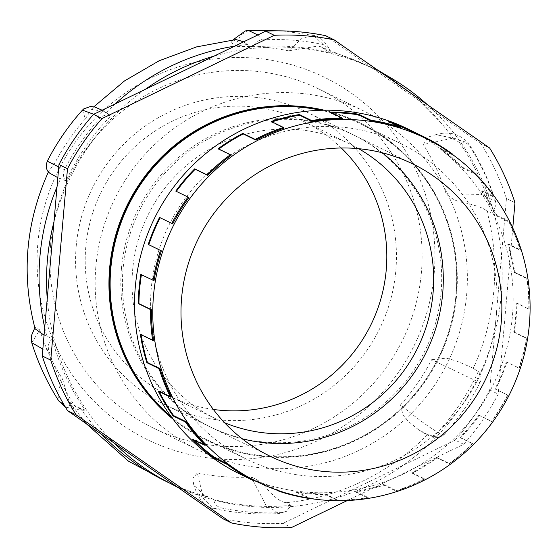 <?xml version="1.0" encoding="UTF-8"?>
<svg xmlns="http://www.w3.org/2000/svg" width="558" height="558" viewBox="0 0 558 558"><rect width="100%" height="100%" fill="white"/><g stroke="black" fill="none" stroke-linecap="round" stroke-linejoin="round"><path stroke-width="0.42" stroke-dasharray="2.79 2.09" d="M440.68 148.386L440.255 148.881A191.255 188.053 -63.9 0 1 462.031 167.756L462.456 167.261A191.903 188.695 116.1 0 0 440.68 148.386L452.95 154.392L452.817 155.033A191.255 188.053 116.1 0 0 427.107 139.109L427.107 139.088M239.508 473.854A191.903 188.695 116.1 0 0 512.439 315.8A191.903 188.695 116.1 0 0 408.205 129.1M516.889 303.036L516.248 302.987A191.255 188.053 -63.9 0 1 513.702 332.08L514.343 332.129A191.903 188.695 116.1 0 0 516.164 317.621A191.903 188.695 116.1 0 0 516.889 303.036L528.81 309.132A191.255 188.053 116.1 0 0 526.724 278.582L527.059 278.289A191.903 188.695 -63.9 0 1 529.158 309.034M514.343 332.129L526.612 338.134A191.903 188.695 -63.9 0 1 519.191 368.161L518.891 368.057A191.255 188.053 116.1 0 0 526.264 338.225L526.612 338.134M506.929 362.156L506.336 361.912A191.255 188.053 -63.9 0 1 495.023 388.912L495.616 389.156A191.903 188.695 116.1 0 0 506.929 362.156L519.191 368.161M495.616 389.156L507.885 395.162A191.903 188.695 -63.9 0 1 491.675 421.527L491.479 421.248A191.255 188.053 116.1 0 0 507.585 395.057L507.885 395.162M479.406 415.522L478.924 415.103A191.255 188.053 -63.9 0 1 459.952 437.36L460.441 437.779A191.903 188.695 116.1 0 0 479.406 415.522L491.675 421.527M460.441 437.779L472.71 443.777A191.903 188.695 -63.9 0 1 449.295 463.9L449.26 463.496A191.255 188.053 116.1 0 0 472.514 443.505L472.71 443.777M437.026 457.902L436.698 457.351A191.255 188.053 -63.9 0 1 411.93 472.682L412.257 473.24A191.903 188.695 116.1 0 0 437.026 457.902L449.295 463.9M412.257 473.24L424.526 479.238A191.903 188.695 -63.9 0 1 396.201 491.152L396.354 490.663A191.255 188.053 116.1 0 0 424.492 478.827L424.526 479.238M383.939 485.146L383.792 484.511A191.255 188.053 -63.9 0 1 355.648 491.431L355.788 492.058A191.903 188.695 116.1 0 0 383.939 485.146L396.201 491.152M355.788 492.058L368.057 498.064A191.903 188.695 -63.9 0 1 337.597 500.596L337.946 500.087A191.255 188.053 116.1 0 0 368.203 497.576L368.057 498.064M325.328 494.59L325.384 493.942A191.255 188.053 -63.9 0 1 296.619 491.758L296.563 492.407A191.903 188.695 116.1 0 0 325.328 494.59L337.597 500.596M296.563 492.407L308.825 498.413L309.181 497.903A191.255 188.053 116.1 0 1 279.753 490.859L279.209 491.319M257.468 481.917A191.903 188.695 116.1 0 0 266.94 485.314L276.057 489.771M246.134 477.062A191.903 188.695 116.1 0 0 252.865 480.054M462.456 167.261L474.509 173.154M480.731 179.634A191.903 188.695 -63.9 0 1 494.325 196.653L494.067 197.134A191.255 188.053 116.1 0 0 474.593 173.901L474.725 173.259M482.063 190.648L481.512 190.989A191.255 188.053 -63.9 0 1 496.355 215.813L496.913 215.472A191.903 188.695 116.1 0 0 482.063 190.648L494.325 196.653M496.913 215.472L509.175 221.477A191.903 188.695 -63.9 0 1 520.586 249.935L520.251 250.235A191.255 188.053 116.1 0 0 508.917 221.958L509.175 221.477M508.317 243.937L507.696 244.09A191.255 188.053 -63.9 0 1 514.162 272.437L514.79 272.283A191.903 188.695 116.1 0 0 508.317 243.937L520.586 249.935M514.79 272.283L527.059 278.289M329.841 112.012L329.785 112.66L342.347 118.805M496.46 314.586A175.644 172.701 116.1 0 0 401.056 143.713A175.644 172.701 116.1 0 0 168.732 225.571A175.644 172.701 116.1 0 0 246.657 459.248A175.644 172.701 116.1 0 0 496.46 314.586M171.09 416.505A175.644 172.701 116.1 0 0 206.195 439.446A175.644 172.701 116.1 0 0 455.991 294.784A175.644 172.701 116.1 0 0 360.594 123.911A175.644 172.701 116.1 0 0 320.934 110.268M172.736 418.723A176.293 173.343 116.1 0 0 205.909 440.032A176.293 173.343 116.1 0 0 456.632 294.833A176.293 173.343 116.1 0 0 360.88 123.325A176.293 173.343 116.1 0 0 323.696 110.212M173.078 419.177A176.293 173.343 116.1 0 0 205.379 439.774A176.293 173.343 116.1 0 0 456.102 294.575A176.293 173.343 116.1 0 0 360.342 123.067A176.293 173.343 116.1 0 0 324.268 110.205M455.175 440.116L403.615 465.044A230.935 227.071 116.1 0 0 494.723 332.631L489.708 389.93A247.201 243.065 116.1 0 1 455.175 440.116L463.698 444.287L347.341 500.526M463.698 444.287A247.201 243.065 116.1 0 0 498.231 394.101L512.767 227.95M514.971 202.721L506.455 198.55A247.201 243.065 116.1 0 0 481.101 143.818L489.617 147.989M489.708 389.93L498.231 394.101M145.073 89.461A230.935 227.071 116.1 0 0 53.959 221.868M325.621 35.684L372.172 68.062A230.935 227.071 116.1 0 0 214.167 56.058M506.455 198.55L501.44 255.85A230.935 227.071 116.1 0 0 434.549 111.44L481.101 143.818M47.242 298.649A230.935 227.071 116.1 0 0 114.132 443.059M223.067 518.821A247.201 243.065 116.1 0 0 282.948 523.369L291.471 527.533M176.516 486.443A230.935 227.071 116.1 0 0 334.514 498.44L282.948 523.369M165.384 481.038A230.935 227.071 116.1 0 0 207.702 496.676L213.665 499.445C214.335 503.874 216.818 506.678 221.108 507.857A237.443 233.467 116.1 0 0 282.383 512.509L286.428 511.344L291.185 505.332L286.91 502.849L284.831 502.451A422.845 65.774 -95.8 0 0 286.519 502.66A230.935 227.071 116.1 0 0 427.819 434.354L433.608 436.489L442.843 435.638L444.628 434.082A237.443 233.467 116.1 0 0 479.964 382.732C481.791 378.617 481.247 374.878 478.311 371.516L472.11 367.722A422.845 1.883 -155.3 0 1 473.268 368.308A230.935 227.071 116.1 0 0 493.983 252.202A230.935 227.071 116.1 0 0 487.008 211.287L492.163 213.254L496.146 204.681L495.734 202.435A237.443 233.467 116.1 0 0 469.794 146.433C467.206 142.82 463.726 141.474 459.339 142.402A230.935 227.071 -63.9 0 1 492.163 213.254M459.339 142.402L452.426 138.021L435.861 134.652L428.509 136.94L423.292 144.536L453.521 138.007L468.525 143.099L469.794 146.433M452.426 138.021A422.845 67.657 145.1 0 1 453.64 139.256L454.031 139.444M453.64 139.256A230.935 227.071 116.1 0 0 441.294 123.165A230.935 227.071 116.1 0 0 368.392 66.165A230.935 227.071 116.1 0 0 326.074 50.534L330.761 52.975L329.75 49.536L323.319 44.563A237.443 233.467 116.1 0 0 262.044 39.911C257.629 40.413 254.692 42.806 253.241 47.088A230.935 227.071 -63.9 0 1 330.761 52.975M253.241 47.088L247.654 44.738L243.665 41.801M245.464 43.05A422.845 65.774 84.2 0 1 247.257 44.549L247.654 44.738M247.257 44.549A230.935 227.071 116.1 0 0 234.59 46.188M115.227 103.886A230.935 227.071 116.1 0 0 105.957 112.849L110.812 115.931C106.669 114.355 103 115.157 99.798 118.338A237.443 233.467 116.1 0 0 64.463 169.688C62.629 173.796 63.18 177.535 66.109 180.897A230.935 227.071 -63.9 0 1 110.812 115.931M66.109 180.897L56.811 177.116M57.837 177.611L60.508 178.902A230.935 227.071 116.1 0 0 57.028 186.853M44.717 327.546A230.935 227.071 116.1 0 0 46.767 335.923L52.264 339.166C48.797 342.019 47.604 345.625 48.685 349.985A237.443 233.467 116.1 0 0 74.633 405.987L83.128 410.325L85.081 410.018A230.935 227.071 -63.9 0 1 52.264 339.166M85.081 410.018L77.869 407.48L69.136 401.9L62.615 379.252L57.6 392.121L58.75 400.923M77.869 407.48A422.845 67.657 -34.9 0 0 80.136 407.954L80.526 408.149M80.136 407.954A230.935 227.071 116.1 0 0 101.891 434.543M291.185 505.332A230.935 227.071 -63.9 0 1 213.665 499.445M286.519 502.66L286.91 502.849M478.311 371.516A230.935 227.071 -63.9 0 1 433.608 436.489M473.268 368.308L473.658 368.503M494.723 332.631A230.935 227.071 116.1 0 0 501.44 255.85L494.723 332.631M334.514 498.44A230.935 227.071 116.1 0 0 403.615 465.044L334.514 498.44M380.87 72.352A230.935 227.071 116.1 0 0 375.841 69.813A230.935 227.071 116.1 0 0 372.172 68.062L434.549 111.44A230.935 227.071 116.1 0 0 427.484 104.771M323.319 44.563L313.401 35.419L302.08 38.237L288.584 50.848L318.583 45.944L324.498 49.055A422.845 75.539 104.5 0 1 326.074 50.534M288.584 50.848A216.134 212.514 116.1 0 0 234.611 46.746L241.049 34.798L248.456 30.467M235.957 39.562L231.514 42.045L234.611 46.746M82.445 110.128L85.395 118.875L91.414 109.27L103.76 111.544A422.845 24.58 44.4 0 1 105.957 112.849M85.395 118.875A216.134 212.514 116.1 0 0 54.272 164.108L47.263 161.234M49.543 173.064L48.86 171.006L54.272 164.108M434.18 273.539A201.661 198.285 116.1 0 0 287.691 63.703A201.661 198.285 116.1 0 0 55.786 175.791A201.661 198.285 116.1 0 0 184.328 453.284A201.661 198.285 116.1 0 0 434.18 273.539M58.185 177.779A422.845 1.883 24.7 0 0 60.508 178.902M47.165 336.111L44.41 335.246A422.845 50.959 -14.8 0 0 46.767 335.923M31.75 342.703L39.764 329.918L35.328 327.162L35.105 328.822M39.764 329.918A216.134 212.514 116.1 0 0 62.615 379.252M221.108 507.857L213.881 508.61L203.363 498.245L197.323 472.94L192.908 478.339L193.584 484.086L204.912 496.257L205.797 496.453A422.845 75.539 -75.5 0 0 207.702 496.676M197.323 472.94A216.134 212.514 116.1 0 0 251.295 477.034L265.601 504.613L278.819 513.562L282.383 512.509M284.831 502.451C281.225 501.691 277.193 499.096 272.743 494.66C266.843 490.628 265.761 483.179 251.295 477.034M444.628 434.082C441.343 435.931 426.64 426.207 400.518 404.913L402.953 415.033L408.289 421.332L418.381 429.618L426.535 433.957A422.845 24.58 -135.6 0 0 427.819 434.354M400.518 404.913A216.134 212.514 116.1 0 0 431.641 359.68L479.964 382.732M472.11 367.722L457.044 361.214L446.351 358.124L431.641 359.68M495.734 202.435L495.532 201.319L481.449 194.421L446.149 193.863C457.63 204.486 465.651 201.661 472.187 204.8C478.611 206.369 483.179 208.19 485.885 210.261A422.845 50.959 165.2 0 1 487.008 211.287M446.149 193.863A216.134 212.514 116.1 0 0 423.292 144.536M50.625 244.418A188.653 185.493 -63.9 0 1 318.925 89.036A188.653 185.493 -63.9 0 1 402.625 340.024A188.653 185.493 -63.9 0 1 153.087 427.944A188.653 185.493 -63.9 0 1 50.625 244.418M95.878 266.557A188.653 185.493 -63.9 0 1 364.179 111.181A188.653 185.493 -63.9 0 1 447.879 362.163A188.653 185.493 -63.9 0 1 198.348 450.09A188.653 185.493 -63.9 0 1 95.878 266.557M121.449 268.503A162.629 159.909 -63.9 0 1 352.747 134.555A162.629 159.909 -63.9 0 1 424.896 350.919A162.629 159.909 -63.9 0 1 209.78 426.717A162.629 159.909 -63.9 0 1 121.449 268.503M76.195 246.357A162.629 159.909 -63.9 0 1 307.486 112.409A162.629 159.909 -63.9 0 1 379.642 328.774A162.629 159.909 -63.9 0 1 164.526 404.571A162.629 159.909 -63.9 0 1 76.195 246.357M341.294 147.982A152.871 150.311 116.1 0 0 303.196 121.177A152.871 150.311 116.1 0 0 100.991 192.426A152.871 150.311 116.1 0 0 168.816 395.81A152.871 150.311 116.1 0 0 213.358 409.439M358.689 148.693A152.871 150.311 116.1 0 0 350.054 144.103A152.871 150.311 116.1 0 0 147.842 215.353A152.871 150.311 116.1 0 0 215.667 418.737A152.871 150.311 116.1 0 0 224.595 422.741M382.125 152.732A162.629 159.909 116.1 0 0 354.344 135.336A162.629 159.909 116.1 0 0 139.228 211.133A162.629 159.909 116.1 0 0 211.377 427.498A162.629 159.909 116.1 0 0 242.165 438.762M257.817 34.966L262.044 39.911M324.498 49.055L326.465 50.729M58.764 166.975L64.463 169.688M99.798 118.338L93.716 114.285M103.76 111.544L106.348 113.044M64.065 404.864L74.633 405.987M48.685 349.985L42.833 349.071M193.584 484.086C198.125 500.121 206.383 507.501 213.881 508.61L213.874 508.61C235.302 513.158 256.945 514.811 278.819 513.562L286.428 511.337M205.797 496.453L208.092 496.864M426.535 433.957L428.216 434.549M435.861 134.652C448.723 130.97 459.611 133.781 468.525 143.099C480.103 161.311 489.101 180.715 495.532 201.319L496.153 204.681M485.885 210.261L487.399 211.482M513.702 332.08L526.264 338.225M516.248 302.987L528.81 309.132M514.162 272.437L526.724 278.582M507.696 244.09L520.251 250.235M496.355 215.813L508.917 221.958M481.512 190.989L494.067 197.134M462.031 167.756L474.593 173.901M440.255 148.881L452.817 155.033M411.644 131.514A191.255 188.053 -63.9 0 1 414.545 132.964L427.107 139.109M388.228 121.295L387.977 121.895A191.255 188.053 -63.9 0 1 392.958 123.604M387.977 121.895L400.539 128.04M329.785 112.66A191.255 188.053 -63.9 0 1 331.173 112.667M271.23 121.463L271.376 122.09A191.255 188.053 -63.9 0 1 272.067 121.867M271.376 122.09L283.938 128.235M218.143 148.707L218.471 149.258A191.255 188.053 -63.9 0 1 218.792 149.028M218.471 149.258L231.033 155.403M175.763 191.087L176.244 191.506A191.255 188.053 -63.9 0 1 176.342 191.373M176.244 191.506L188.806 197.651M160.125 217.732A191.255 188.053 -63.9 0 1 160.146 217.697L172.708 223.842M141.425 274.766A191.255 188.053 -63.9 0 1 141.467 274.522L154.029 280.667M141.083 334.667A191.255 188.053 -63.9 0 1 141.007 334.172L153.569 340.317M159.218 391.604A191.255 188.053 -63.9 0 1 158.814 390.795L171.369 396.94M194.505 440.227A191.255 188.053 -63.9 0 1 193.138 438.853L205.693 444.998M266.94 485.314L267.191 484.714A191.255 188.053 -63.9 0 1 243.525 475.095A191.255 188.053 -63.9 0 1 240.617 473.644L253.179 479.789M267.191 484.714L279.753 490.859M296.619 491.758L309.181 497.903M325.384 493.942L337.946 500.087M355.648 491.431L368.203 497.576M383.792 484.511L396.354 490.663M411.93 472.682L424.492 478.827M436.698 457.351L449.26 463.496M459.952 437.36L472.514 443.505M478.924 415.103L491.479 421.248M495.023 388.912L507.585 395.057M506.336 361.912L518.891 368.057M160.146 217.697L159.553 217.453M141.467 274.522L140.825 274.473M141.007 334.172L140.379 334.326M158.814 390.795L158.256 391.137M193.138 438.853L192.712 439.348M240.617 473.644L240.365 474.244M206.195 439.446L246.657 459.248M360.594 123.911L401.056 143.713M205.379 439.774L205.909 440.032M360.342 123.067L360.88 123.325M368.392 66.165L375.841 69.813M441.294 123.165L416.094 97.448L387.315 75.846M376.685 69.443L318.583 45.944M93.842 106.794L91.414 109.27M48.86 171.006L48.434 171.927M69.136 401.9L86.281 423.689M178.295 487.685L204.912 496.257M364.179 111.181L318.925 89.036M198.348 450.09L153.087 427.944M352.747 134.555L307.486 112.409M209.78 426.717L164.526 404.571M168.816 395.81L215.667 418.737M303.196 121.177L350.054 144.103M211.377 427.498L269.946 456.158M354.344 135.336L412.906 163.996M282.767 30.899L313.401 35.419C318.89 35.858 324.344 40.56 329.75 49.536M231.514 42.045L232.993 39.876M102.121 110.219L109.277 114.669M35.328 327.162L34.84 327.825M83.128 410.325L65.419 407.145M418.381 429.618C426.472 434.745 431.341 437.249 432.994 437.137C435.261 438.183 438.546 437.681 442.843 435.638M470.792 367.073L474.607 368.978M243.525 475.095L253.158 479.81"/><path stroke-width="0.84" d="M427.107 139.109L427.065 138.363A191.903 188.695 -63.9 0 1 452.95 154.392L452.817 155.033M414.559 132.937L414.803 132.365A191.903 188.695 116.1 0 0 411.93 130.928L408.205 129.1A191.903 188.695 116.1 0 0 154.371 218.548A191.903 188.695 116.1 0 0 239.508 473.854L243.239 475.681A191.903 188.695 116.1 0 0 246.134 477.062M309.181 497.903L308.825 498.413A191.903 188.695 -63.9 0 1 279.209 491.319L279.753 490.859M276.057 489.771L279.209 491.319M252.635 480.25A191.903 188.695 -63.9 0 1 226.757 464.221L227.469 463.865A191.255 188.053 116.1 0 0 253.179 479.789L252.635 480.25L240.365 474.244A191.903 188.695 116.1 0 0 243.239 475.681M252.865 480.054A191.903 188.695 116.1 0 0 257.468 481.917M204.981 445.347A191.903 188.695 -63.9 0 1 185.375 421.96L186.219 421.764A191.255 188.053 116.1 0 0 205.693 444.998L204.981 445.347L192.712 439.348A191.903 188.695 116.1 0 0 214.488 458.216L226.757 464.221M170.525 397.136A191.903 188.695 -63.9 0 1 159.114 368.678L160.034 368.664A191.255 188.053 116.1 0 0 171.369 396.94L170.525 397.136L158.256 391.137A191.903 188.695 116.1 0 0 173.106 415.961L185.375 421.96M152.648 340.324A191.903 188.695 -63.9 0 1 150.548 309.578L151.483 309.767A191.255 188.053 116.1 0 0 153.569 340.317L152.648 340.324L140.379 334.326A191.903 188.695 116.1 0 0 146.852 362.672L159.114 368.678M153.094 280.479A191.903 188.695 -63.9 0 1 160.509 250.451L161.395 250.842A191.255 188.053 116.1 0 0 154.029 280.667L140.825 274.473A191.903 188.695 116.1 0 0 138.279 303.573L150.548 309.578M171.822 223.451A191.903 188.695 -63.9 0 1 188.025 197.086L188.806 197.651A191.255 188.053 116.1 0 0 172.708 223.842L159.553 217.453A191.903 188.695 116.1 0 0 148.24 244.446L160.509 250.451M176.342 191.373A191.255 188.053 -63.9 0 1 195.216 169.248L194.728 168.83A191.903 188.695 116.1 0 0 175.763 191.087L188.025 197.086M194.728 168.83L206.997 174.828A191.903 188.695 -63.9 0 1 230.405 154.706L231.033 155.403A191.255 188.053 116.1 0 0 207.771 175.393L206.997 174.828M218.792 149.028A191.255 188.053 -63.9 0 1 243.239 133.92L242.911 133.369A191.903 188.695 116.1 0 0 218.143 148.707L230.405 154.706M242.911 133.369L255.173 139.374A191.903 188.695 -63.9 0 1 283.499 127.461L283.938 128.235A191.255 188.053 116.1 0 0 255.801 140.072L255.173 139.374M272.067 121.867A191.255 188.053 -63.9 0 1 299.52 115.178L299.381 114.543A191.903 188.695 116.1 0 0 271.23 121.463L283.499 127.461M299.381 114.543L311.643 120.549A191.903 188.695 -63.9 0 1 342.11 118.017L342.347 118.805A191.255 188.053 116.1 0 0 312.082 121.323L311.643 120.549M331.173 112.667A191.255 188.053 -63.9 0 1 358.55 114.85L358.606 114.202A191.903 188.695 116.1 0 0 329.841 112.012L342.11 118.017M358.606 114.202L370.875 120.2A191.903 188.695 -63.9 0 1 400.498 127.294L400.539 128.04A191.255 188.053 116.1 0 0 371.112 120.995L370.875 120.2M411.93 130.928A191.903 188.695 116.1 0 0 388.228 121.295L400.498 127.294M414.803 132.365L427.065 138.363M474.509 173.154L474.725 173.259A191.903 188.695 -63.9 0 1 480.731 179.634M474.593 173.901L474.725 173.259M358.55 114.85L371.112 120.995M320.934 110.268A175.644 172.701 116.1 0 0 128.27 205.776A175.644 172.701 116.1 0 0 171.09 416.505M323.696 110.212A176.293 173.343 116.1 0 0 127.691 205.49A176.293 173.343 116.1 0 0 172.736 418.723M324.268 110.205A176.293 173.343 116.1 0 0 127.161 205.232A176.293 173.343 116.1 0 0 173.078 419.177M102.023 118.554L93.507 114.383L265.734 31.136A247.201 243.065 116.1 0 1 325.621 35.684L334.137 39.855A247.201 243.065 116.1 0 0 274.25 35.307L102.023 118.554A247.201 243.065 116.1 0 0 67.49 168.739L50.75 360.119A247.201 243.065 116.1 0 0 76.104 414.852L231.584 522.986A247.201 243.065 116.1 0 0 291.471 527.533L347.341 500.526M334.137 39.855L489.617 147.989A247.201 243.065 116.1 0 1 514.971 202.721L512.767 227.95M265.734 31.136L274.25 35.307M93.507 114.383A247.201 243.065 116.1 0 0 58.974 164.568L67.49 168.739M231.584 522.986L223.067 518.821L67.581 410.688A247.201 243.065 116.1 0 1 42.234 355.948L50.75 360.119M67.581 410.688L76.104 414.852M42.234 355.948L58.974 164.568M234.59 46.188A230.935 227.071 116.1 0 0 115.227 103.886M57.028 186.853A230.935 227.071 116.1 0 0 44.717 327.546M101.891 434.543A230.935 227.071 116.1 0 0 165.384 481.038L172.841 484.686A230.935 227.071 116.1 0 0 176.516 486.443M114.132 443.059A230.935 227.071 116.1 0 0 172.841 484.686M53.959 221.868A230.935 227.071 116.1 0 0 47.242 298.649M214.167 56.058A230.935 227.071 116.1 0 0 145.073 89.461M427.484 104.771A230.935 227.071 116.1 0 0 380.87 72.352M243.665 41.801L235.957 39.562L196.688 46.865L159.169 60.752L124.532 80.91L93.842 106.794M56.811 177.116L49.543 173.064C46.314 170.462 45.554 166.521 47.263 161.234L58.764 166.975M48.434 171.927L48.093 172.666C25.529 223.326 21.197 275.38 35.105 328.822L43.943 335.093M213.358 409.439A152.871 150.311 116.1 0 0 386.234 269.898A152.871 150.311 116.1 0 0 341.294 147.982M224.595 422.741A152.871 150.311 116.1 0 0 433.085 292.824A152.871 150.311 116.1 0 0 358.689 148.693M242.165 438.762A162.629 159.909 116.1 0 0 442.675 293.557A162.629 159.909 116.1 0 0 382.125 152.732M501.244 322.21A162.629 159.909 116.1 0 0 412.906 163.996A162.629 159.909 116.1 0 0 197.79 239.794A162.629 159.909 116.1 0 0 269.946 456.158A162.629 159.909 116.1 0 0 501.244 322.21M153.485 295.803A191.255 188.053 -63.9 0 1 425.489 138.286A191.255 188.053 -63.9 0 1 527.547 338.852A191.255 188.053 -63.9 0 1 257.364 481.868A191.255 188.053 -63.9 0 1 153.485 295.803M232.993 39.876L245.283 30.948L248.463 30.467L257.817 34.966M93.716 114.285L82.445 110.128L83.735 108.908L90.501 106.473L94.721 107.003L102.121 110.219M65.419 407.145L58.757 400.93L64.065 404.864M42.833 349.071L31.75 342.703C38.174 363.314 47.179 382.718 58.75 400.923L58.757 400.93M392.958 123.604A191.255 188.053 -63.9 0 1 411.644 131.514L425.489 138.286M299.52 115.178L312.082 121.323M243.239 133.92L255.801 140.072M195.216 169.248L207.771 175.393M148.24 244.446L148.833 244.697A191.255 188.053 -63.9 0 1 160.125 217.732M148.833 244.697L161.395 250.842M138.279 303.573L138.921 303.622A191.255 188.053 -63.9 0 1 141.425 274.766M138.921 303.622L151.483 309.767M146.852 362.672L147.472 362.519A191.255 188.053 -63.9 0 1 141.083 334.667M147.472 362.519L160.034 368.664M173.106 415.961L173.657 415.619A191.255 188.053 -63.9 0 1 159.218 391.604M173.657 415.619L186.219 421.764M214.488 458.216L214.914 457.72A191.255 188.053 -63.9 0 1 194.505 440.227M214.914 457.72L227.469 463.865M387.315 75.846L376.685 69.443M86.281 423.689L128.486 461.187L178.295 487.685M248.463 30.467L282.767 30.899M47.263 161.234C56.783 142.681 68.508 125.641 82.445 110.128M56.156 176.795L57.837 177.611M34.84 327.825L31.297 335.972L31.75 342.703M253.158 479.81L257.364 481.868"/></g></svg>
